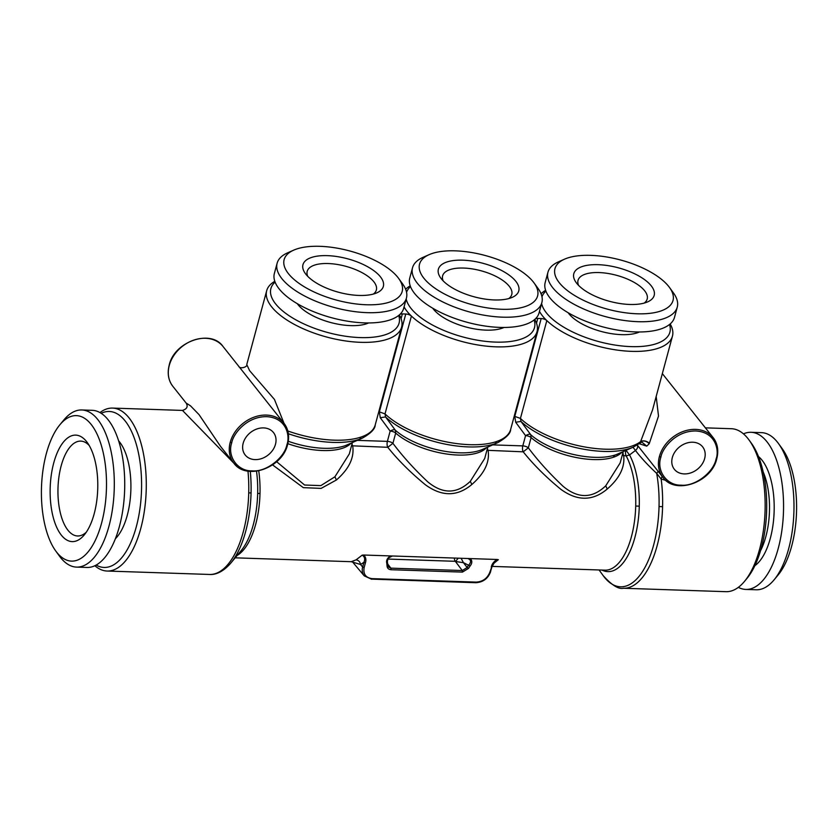 <?xml version="1.0" encoding="UTF-8"?>
<svg xmlns="http://www.w3.org/2000/svg" width="838" height="838" viewBox="0 0 838 838"><rect width="100%" height="100%" fill="white"/><g stroke="black" fill="none" stroke-linecap="round" stroke-linejoin="round"><path stroke-width="1.26" d="M53.747 462.901A53.276 23.778 91.9 0 1 87.341 442.6A53.276 23.778 91.9 0 1 94.17 513.83A53.276 23.778 91.9 0 1 84.261 534.916A53.276 23.778 91.9 0 1 56.198 526.191A53.276 23.778 91.9 0 1 53.747 462.901M86.314 532.172A47.462 21.18 91.9 0 1 77.578 535.974A47.462 21.18 91.9 0 1 61.164 465.855A47.462 21.18 91.9 0 1 80.741 441.113A47.462 21.18 91.9 0 1 89.205 445.481M101.566 523.153A72.791 32.483 91.9 0 1 55.664 550.88A72.791 32.483 91.9 0 1 46.341 453.578A72.791 32.483 91.9 0 1 59.875 424.772A72.791 32.483 91.9 0 1 98.214 436.692A72.791 32.483 91.9 0 1 101.566 523.153M59.875 424.772L63.95 419.848A78.615 35.081 91.9 0 1 81.778 409.971A78.615 35.081 91.9 0 1 108.982 526.107A78.615 35.081 91.9 0 1 76.541 567.106A78.615 35.081 91.9 0 1 59.414 556.055L55.664 550.88M81.778 409.971L92.201 410.316A78.615 35.081 91.9 0 1 119.405 526.453A78.615 35.081 91.9 0 1 86.963 567.452L76.541 567.106M118.629 440.84A54.156 24.166 91.9 0 1 127.25 515.339A54.156 24.166 91.9 0 1 115.361 538.761M598.196 264.682A41.638 17.326 -164.9 0 1 645.124 280.049A41.638 17.326 -164.9 0 1 647.659 301.869A41.638 17.326 -164.9 0 1 629.778 304.466A41.638 17.326 -164.9 0 1 576.177 282.584A41.638 17.326 -164.9 0 1 598.196 264.682M578.587 285.402A35.814 14.906 -164.9 0 1 578.031 280.353A35.814 14.906 -164.9 0 1 599.023 272.57A35.814 14.906 -164.9 0 1 647.187 299.019A35.814 14.906 -164.9 0 1 644.171 303.094M639.457 331.974A41.345 17.2 -164.9 0 1 621.492 334.645A41.345 17.2 -164.9 0 1 568.133 312.731M669.51 287.497L673.417 292.881A66.967 27.864 -164.9 0 1 677.261 307.127A66.967 27.864 -164.9 0 1 638.011 321.687A66.967 27.864 -164.9 0 1 547.958 272.245A66.967 27.864 -164.9 0 1 558.443 261.865L564.529 259.172A61.143 25.444 -164.9 0 1 590.79 255.36A61.143 25.444 -164.9 0 1 669.51 287.497A61.143 25.444 -164.9 0 1 637.184 313.789A61.143 25.444 -164.9 0 1 568.269 291.215A61.143 25.444 -164.9 0 1 564.529 259.172M677.261 307.127L674.506 317.351A66.967 27.864 -164.9 0 1 635.246 331.911A66.967 27.864 -164.9 0 1 545.192 282.469L547.958 272.245M398.689 315.465A66.38 27.623 -164.9 0 1 352.725 337.106A66.38 27.623 -164.9 0 1 275.608 303.88A66.38 27.623 -164.9 0 1 275.094 282.113M399.338 314.92A69.879 29.079 -164.9 0 1 399.757 315.685A69.879 29.079 -164.9 0 1 401.612 327.124A69.879 29.079 -164.9 0 1 360.654 342.323A69.879 29.079 -164.9 0 1 271.648 306.844A69.879 29.079 -164.9 0 1 266.683 290.723A69.879 29.079 -164.9 0 1 274.801 281.317M284.03 423.347L274.445 399.422L249.588 370.637L246.77 364.551L266.683 290.723M286.931 444.674C290.22 436.305 286.785 417.764 266.641 416.664C246.257 416.423 232.985 434.409 231.728 442.831C226.993 456.448 237.845 471.417 252.018 470.851C265.646 472.349 284.302 458.355 286.931 444.674L287.539 444.15A32.022 25.37 141.6 0 0 283.977 423.284A32.022 25.37 141.6 0 0 266.474 415.082A32.022 25.37 141.6 0 0 230.241 442.244A32.022 25.37 141.6 0 0 233.802 463.11L220.499 446.35L199.035 414.621L190.498 405.822L186.141 403.068C188.236 406.545 187.01 408.996 182.475 410.421L112.543 408.085A81.527 36.38 -88.1 0 0 99.973 412.568M492.493 564.414L498.338 559.69L497.091 559.48C493.854 561.46 491.906 564.005 491.257 567.106L494.996 561.47L498.338 559.69M356.045 559.868C358.549 560.213 360.057 561.764 360.539 564.487L362.644 567.043A13.303 10.538 141.6 0 0 364.268 575.884L371.622 579.247L372.093 578.639C365.735 577.738 363.074 574.072 364.121 567.619L365.389 562.916C366.405 559.826 365.86 557.197 363.744 555.028L362.194 555.154L356.045 559.868L351.227 561.701L235.174 557.825M363.744 555.028L390.414 555.919C387.282 558.066 386.077 560.496 386.779 563.199L387.03 565.65C387.146 568.122 388.476 569.473 391.032 569.725L390.875 568.154L388.298 566.917L387.68 565.315M461.099 558.276L463.445 562.675L470.097 565.985C472.234 563.366 472.349 560.905 470.422 558.59L390.414 555.919M470.422 558.59L497.091 559.48M410.505 286.627A66.38 27.623 15.1 0 0 406.556 292.263M406.2 298.967A66.38 27.623 15.1 0 0 411.018 308.394A66.38 27.623 15.1 0 0 488.145 341.621A66.38 27.623 15.1 0 0 534.099 319.98M410.211 285.831A69.879 29.079 15.1 0 0 405.655 289.267M399.757 315.685A4.661 1.938 15.1 0 1 399.632 314.92A4.661 1.938 15.1 0 1 402.366 313.904L405.77 314.02A4.661 1.938 -164.9 0 1 411.416 316.073A69.879 29.079 -164.9 0 1 407.069 311.359A69.879 29.079 -164.9 0 1 404.063 306.876M94.862 565.723A81.527 36.38 -88.1 0 0 107.117 571.034A81.527 36.38 -88.1 0 0 140.753 528.516A81.527 36.38 -88.1 0 0 146.231 489.434A81.527 36.38 -88.1 0 0 112.543 408.085M236.641 466.043L182.475 410.421M255.056 459.601A18.048 14.298 141.6 0 0 272.79 450.069A18.048 14.298 141.6 0 0 273.471 432.534A18.048 14.298 141.6 0 0 263.603 427.904A18.048 14.298 141.6 0 0 245.88 437.446A18.048 14.298 141.6 0 0 245.188 454.982A18.048 14.298 141.6 0 0 255.056 459.601M625.703 450.477A4.661 2.074 -88.1 0 0 626.185 455.914L629.537 454.94L635.466 450.477C640.819 457.538 647.889 465.184 656.688 473.397A80.155 35.772 91.9 0 1 659.035 506.561A80.155 35.772 91.9 0 1 653.65 544.993A80.155 35.772 91.9 0 1 603.098 575.528C611.845 585.228 618.633 589.47 623.472 588.255L725.97 591.68A81.527 36.38 -88.1 0 0 744.469 581.425L746.909 578.482A78.028 34.819 -88.1 0 0 761.417 547.591A78.028 34.819 -88.1 0 0 766.655 510.185A78.028 34.819 -88.1 0 0 751.424 443.281L749.172 440.18A81.527 36.38 -88.1 0 0 747.999 438.63A81.527 36.38 -88.1 0 0 731.406 428.721L705.397 427.851M744.469 581.425A81.527 36.38 -88.1 0 0 759.616 549.152A81.527 36.38 -88.1 0 0 765.094 510.08A81.527 36.38 -88.1 0 0 749.172 440.18M669.51 324.495A66.38 27.623 -164.9 0 1 623.556 346.136A66.38 27.623 -164.9 0 1 546.428 312.909A66.38 27.623 -164.9 0 1 541.61 303.482M541.966 296.778A66.38 27.623 -164.9 0 1 545.915 291.142M541.065 293.792A69.879 29.079 -164.9 0 1 545.632 290.346M539.483 311.39A69.879 29.079 15.1 0 0 542.479 315.874A69.879 29.079 15.1 0 0 546.826 320.587L520.429 418.424L520.974 421.441L530.779 434.775C530.035 433.822 528.296 434.115 525.562 435.634A4.661 1.938 -164.9 0 1 531.103 437.583L530.779 434.775A53.768 22.375 15.1 0 0 615.27 454.95A53.768 22.375 15.1 0 0 617.805 453.966L633.214 447.157A68.517 28.513 15.1 0 1 629.987 448.403A68.517 28.513 15.1 0 1 520.974 421.441L515.695 422.247L525.562 435.634L522.797 445.889A4.661 1.938 -164.9 0 1 528.338 447.838L523.205 451.818C533.408 464.587 545.947 477.084 560.832 489.298C577.309 501.281 592.78 501.197 607.246 489.015C619.492 478.351 624.98 467.29 623.713 455.83A4.661 2.074 91.9 0 1 623.022 452.279M639.185 443.7L646.747 446.141L649.22 443.731L658.511 416.046L656.175 396.437M670.159 323.95A69.879 29.079 -164.9 0 1 672.443 336.164A69.879 29.079 -164.9 0 1 631.485 351.352A69.879 29.079 -164.9 0 1 546.826 320.587A4.661 1.938 -164.9 0 0 541.18 318.534L514.783 416.381L515.695 422.247M672.443 336.164L652.53 409.981L640.232 442.611M684.217 473.91A18.048 14.298 141.6 0 0 701.94 464.378A18.048 14.298 141.6 0 0 702.632 446.843A18.048 14.298 141.6 0 0 692.764 442.223A18.048 14.298 141.6 0 0 675.03 451.755A18.048 14.298 141.6 0 0 674.349 469.29A18.048 14.298 141.6 0 0 684.217 473.91M462.775 260.168A41.638 17.326 -164.9 0 1 509.703 275.534A41.638 17.326 -164.9 0 1 512.248 297.354A41.638 17.326 -164.9 0 1 494.368 299.952A41.638 17.326 -164.9 0 1 440.767 278.069A41.638 17.326 -164.9 0 1 462.775 260.168M443.176 280.887A35.814 14.906 -164.9 0 1 442.621 275.838A35.814 14.906 -164.9 0 1 463.613 268.055A35.814 14.906 -164.9 0 1 511.767 294.505A35.814 14.906 -164.9 0 1 508.75 298.579M432.722 308.216A41.345 17.2 15.1 0 0 486.071 330.13A41.345 17.2 15.1 0 0 504.036 327.459M534.089 282.982L537.996 288.366A66.967 27.864 -164.9 0 1 541.851 302.612A66.967 27.864 -164.9 0 1 502.601 317.173A66.967 27.864 -164.9 0 1 412.537 267.731A66.967 27.864 -164.9 0 1 423.033 257.35L429.119 254.658A61.143 25.444 -164.9 0 1 455.38 250.845A61.143 25.444 -164.9 0 1 534.089 282.982A61.143 25.444 -164.9 0 1 501.763 309.274A61.143 25.444 -164.9 0 1 432.848 286.701A61.143 25.444 -164.9 0 1 429.119 254.658M541.851 302.612L539.085 312.836A66.967 27.864 -164.9 0 1 499.836 327.396A66.967 27.864 -164.9 0 1 409.782 277.954L412.537 267.731M327.365 255.642A41.638 17.326 -164.9 0 1 374.293 271.02A41.638 17.326 -164.9 0 1 376.838 292.839A41.638 17.326 -164.9 0 1 358.957 295.437A41.638 17.326 -164.9 0 1 305.357 273.555A41.638 17.326 -164.9 0 1 327.365 255.642M307.756 276.372A35.814 14.906 -164.9 0 1 307.2 271.323A35.814 14.906 -164.9 0 1 328.192 263.541A35.814 14.906 -164.9 0 1 376.356 289.979A35.814 14.906 -164.9 0 1 373.339 294.065M297.301 303.702A41.345 17.2 15.1 0 0 350.661 325.615A41.345 17.2 15.1 0 0 368.626 322.944M398.679 278.467L402.586 283.852A66.967 27.864 -164.9 0 1 406.43 298.098A66.967 27.864 -164.9 0 1 367.18 312.658A66.967 27.864 -164.9 0 1 277.127 263.216A66.967 27.864 -164.9 0 1 287.612 252.835L293.709 250.143A61.143 25.444 -164.9 0 1 319.969 246.32A61.143 25.444 -164.9 0 1 398.679 278.467A61.143 25.444 -164.9 0 1 366.353 304.76A61.143 25.444 -164.9 0 1 297.438 282.186A61.143 25.444 -164.9 0 1 293.709 250.143M406.43 298.098L403.675 308.321A66.967 27.864 -164.9 0 1 364.425 322.881A66.967 27.864 -164.9 0 1 274.372 273.439L277.127 263.216M738.351 587.344A78.615 35.081 -88.1 0 0 745.799 589.428L756.222 589.774A78.615 35.081 -88.1 0 0 774.05 579.886L778.125 574.973A72.791 32.483 -88.1 0 0 791.659 546.167A72.791 32.483 -88.1 0 0 782.336 448.854L778.586 443.679A78.615 35.081 -88.1 0 0 761.459 432.638L751.037 432.293A78.615 35.081 -88.1 0 0 743.463 433.864M774.05 579.886A78.615 35.081 -88.1 0 0 788.652 548.775A78.615 35.081 -88.1 0 0 778.586 443.679M745.799 589.428A78.615 35.081 -88.1 0 0 778.24 548.419A78.615 35.081 -88.1 0 0 751.037 432.293M760.527 550.734A54.156 24.166 -88.1 0 0 765.838 536.634A54.156 24.166 -88.1 0 0 763.156 471.878M754.86 565.692A57.644 25.727 -88.1 0 0 770.29 538.405A57.644 25.727 -88.1 0 0 758.505 456.574M101.199 413.312A78.028 34.819 91.9 0 1 141.538 489.34A78.028 34.819 91.9 0 1 96.14 565.063M404.052 306.907A4.661 1.938 -164.9 0 1 404.084 307.441A4.661 1.938 -164.9 0 1 403.79 307.902M246.77 364.551C247.776 366.971 239.846 369.474 238.683 366.227L268.432 403.717M272.58 464.912L303.325 487.653L321.132 488.386L336.415 479.985C348.975 469.029 354.411 457.747 352.725 446.13A4.661 2.074 91.9 0 1 352.054 443.763M487.789 447.063L484.72 458.449L470.328 481.305C456.888 494.106 442.674 494.263 427.684 481.787C414.182 469.06 402.596 456.239 392.917 443.323A4.661 1.938 15.1 0 0 387.386 441.375L357.302 440.369M405.77 314.02L379.373 411.867L380.274 417.733L390.152 431.109A4.661 1.938 -164.9 0 1 395.693 433.068L395.368 430.261C394.625 429.307 392.886 429.601 390.152 431.109L387.386 441.375A4.661 2.074 -88.1 0 0 387.795 447.303C397.998 460.072 410.536 472.569 425.411 484.783C441.898 496.766 457.37 496.683 471.825 484.5C484.395 473.543 489.832 462.262 488.135 450.645A4.661 2.074 91.9 0 1 487.465 448.278M380.274 417.733L385.553 416.926L395.368 430.261A53.768 22.375 -164.9 0 0 479.849 450.435A53.768 22.375 -164.9 0 0 482.384 449.451L497.803 442.642A68.517 28.513 15.1 0 1 494.577 443.889A68.517 28.513 15.1 0 1 385.553 416.926L385.019 413.909L379.373 411.867M352.379 442.548L349.31 453.934L334.907 476.791L320.86 485.611L304.603 485.024L276.645 461.717M486.522 447.628A52.406 21.809 15.1 0 1 478.037 452.73A52.406 21.809 -164.9 0 1 395.693 433.068L392.917 443.323L387.795 447.303L351.51 445.785M537.032 331.649L510.635 429.485A69.879 29.079 -164.9 0 1 496.389 441.584A69.879 29.079 -164.9 0 1 385.019 413.909L411.416 316.073A69.879 29.079 15.1 0 0 484.06 345.874A69.879 29.079 15.1 0 0 537.032 331.649A69.879 29.079 15.1 0 0 535.168 320.2A4.661 1.938 -164.9 0 1 535.042 319.435A4.661 1.938 -164.9 0 1 537.776 318.43L541.18 318.534M625.808 450.037L629.537 454.94A65.416 29.194 91.9 0 1 639.268 506.142A65.416 29.194 91.9 0 1 634.879 537.504A65.416 29.194 91.9 0 1 601.998 570.06M623.21 451.577L620.141 462.953L605.738 485.82C592.298 498.62 578.084 498.778 563.094 486.302C549.602 473.575 538.017 460.753 528.338 447.838L531.103 437.583A52.406 21.809 15.1 0 0 613.447 457.244A52.406 21.809 15.1 0 0 621.943 452.143M639.268 506.142L635.707 506.047A64.055 28.586 91.9 0 0 626.185 455.914L622.194 455.317M492.713 444.884L522.797 445.889A4.661 2.074 -88.1 0 0 523.205 451.818L486.92 450.299M534.749 319.435A69.879 29.079 -164.9 0 1 535.168 320.2M475.555 582.588L475.785 582.714C483.117 582.274 488.083 578.555 490.67 571.568L489.989 571.82L491.864 566.603M362.194 555.154C364.729 556.736 365.305 559.135 363.912 562.329L360.539 564.487L351.227 561.701M365.389 562.916L363.912 562.329L362.644 567.043L364.121 567.619M387.47 562.382C386.758 563.335 388.287 557.008 388.643 557.857L392.435 555.982C388.643 556.966 386.957 559.051 387.386 562.225L388.298 566.917M387.386 562.225L386.779 563.199M454.217 558.056L454.919 561.292L387.879 559.061M470.097 565.985L468.547 568.374L467.154 567.535A14.194 11.25 141.6 0 1 468.851 564.938C471.438 561.869 471.061 559.711 467.719 558.496M632.994 447.251L635.466 450.477C637.655 448.54 638.2 446.654 637.11 444.842M658.134 471.333L656.688 473.397L661.161 479.074L665.801 480.352M539.201 312.417A4.661 1.938 15.1 0 0 539.494 311.956A4.661 1.938 15.1 0 0 539.473 311.422M458.26 558.181L455.474 561.512L454.919 561.292M468.547 568.374L462.429 572.103L462.272 570.542L467.154 567.535L463.445 562.675L455.474 561.512L462.272 570.542L390.875 568.154L387.722 564.058M623.472 588.255A81.527 36.38 -88.1 0 0 662.586 506.655A81.527 36.38 91.9 0 0 661.161 479.074L662.083 476.309M633.214 447.157L641.782 442.045L646.747 446.141M660.889 457.15C656.154 470.757 667.006 485.726 681.179 485.16C694.807 486.658 713.463 472.663 716.092 458.983C719.371 450.614 715.945 432.083 695.802 430.973C675.407 430.732 662.135 448.718 660.889 457.15L659.401 456.553A32.022 25.37 141.6 0 0 662.963 477.419L637.247 445.03M514.783 416.381L520.429 418.424A69.879 29.079 -164.9 0 0 605.088 449.189A69.879 29.079 -164.9 0 0 631.81 446.099A69.879 29.079 -164.9 0 0 641.091 441.238C643.835 440.379 646.611 441.018 649.398 443.166M223.013 346.482C210.872 328.726 174.189 341.558 169.192 365.169C167.139 373.371 168.354 380.41 172.838 386.308A32.022 25.37 -38.4 0 1 169.276 365.441A32.022 25.37 -38.4 0 1 205.509 338.28A32.022 25.37 -38.4 0 1 223.013 346.482L238.683 366.227M401.612 327.124L375.215 424.971A69.879 29.079 -164.9 0 1 360.979 437.069A69.879 29.079 -164.9 0 1 334.257 440.16A69.879 29.079 -164.9 0 1 287.822 430.983M635.707 506.047A64.055 28.586 91.9 0 1 631.412 536.749A64.055 28.586 91.9 0 1 604.984 570.165L492.074 566.394M237.133 555.468A64.055 28.586 -88.1 0 0 255.705 524.221A64.055 28.586 -88.1 0 0 260 493.519A64.055 28.586 -88.1 0 0 258.743 470.841M247.975 471.113A81.527 36.38 91.9 0 1 248.729 492.859A81.527 36.38 91.9 0 1 243.25 531.941A81.527 36.38 91.9 0 1 209.615 574.459C213.659 574.837 221.777 573.517 230.785 563.115L241.114 550.681A65.416 29.194 -88.1 0 0 253.275 524.777A65.416 29.194 -88.1 0 0 257.664 493.414A65.416 29.194 -88.1 0 0 256.512 471.207M230.785 563.115A80.155 35.772 -88.1 0 0 245.681 531.386A80.155 35.772 -88.1 0 0 251.065 492.954A80.155 35.772 -88.1 0 0 250.3 471.385M716.092 458.983L716.689 458.459A32.022 25.37 141.6 0 0 713.128 437.593A32.022 25.37 141.6 0 0 695.634 429.391A32.022 25.37 141.6 0 0 659.401 456.553M375.215 424.971C375.152 428.92 370.878 433.309 362.383 438.117A68.517 28.513 -164.9 0 1 359.156 439.374A4.661 3.593 -108.6 0 0 360.979 437.069M402.366 313.904L401.077 318.66M359.156 439.374A68.517 28.513 -164.9 0 1 288.377 433.738M362.383 438.117L346.974 444.936A53.768 22.375 -164.9 0 1 344.439 445.921A53.768 22.375 -164.9 0 1 288.282 441.28M351.112 443.103A52.406 21.809 -164.9 0 1 342.616 448.215A52.406 21.809 -164.9 0 1 287.811 443.669M231.728 442.831L230.241 442.244M334.907 476.791L336.415 479.985M257.664 493.414L260 493.519M605.738 485.82L607.246 489.015M470.328 481.305L471.825 484.5M496.389 441.584A4.661 3.593 71.4 0 1 494.577 443.889M536.498 323.175L537.776 318.43M251.065 492.954L248.729 492.859M494.933 561.533L491.948 566.855L490.597 571.307M662.586 506.655L659.035 506.561M613.447 457.244A4.661 3.593 71.4 0 1 615.27 454.95M371.391 579.11L475.785 582.714L476.267 582.106C482.992 581.645 487.569 578.22 489.989 571.82M387.659 564.885L387.03 565.65M372.093 578.639L476.267 582.106M462.429 572.103L391.032 569.725M649.22 443.731C646.59 441.092 643.846 440.369 640.997 441.563M172.838 386.308L186.141 403.068M599.076 569.966L603.098 575.528M268.296 403.539L283.977 423.284C288.461 429.182 289.676 436.231 287.623 444.423C282.5 468.023 246.225 480.886 233.802 463.11M209.615 574.459L107.117 571.034M510.635 429.485C510.667 433.288 506.393 437.677 497.803 442.642M364.268 575.884L353.081 562.591M662.963 477.419C675.386 495.195 711.661 482.342 716.773 458.732C718.836 450.54 717.621 443.491 713.128 437.593L662.334 373.612"/></g></svg>
